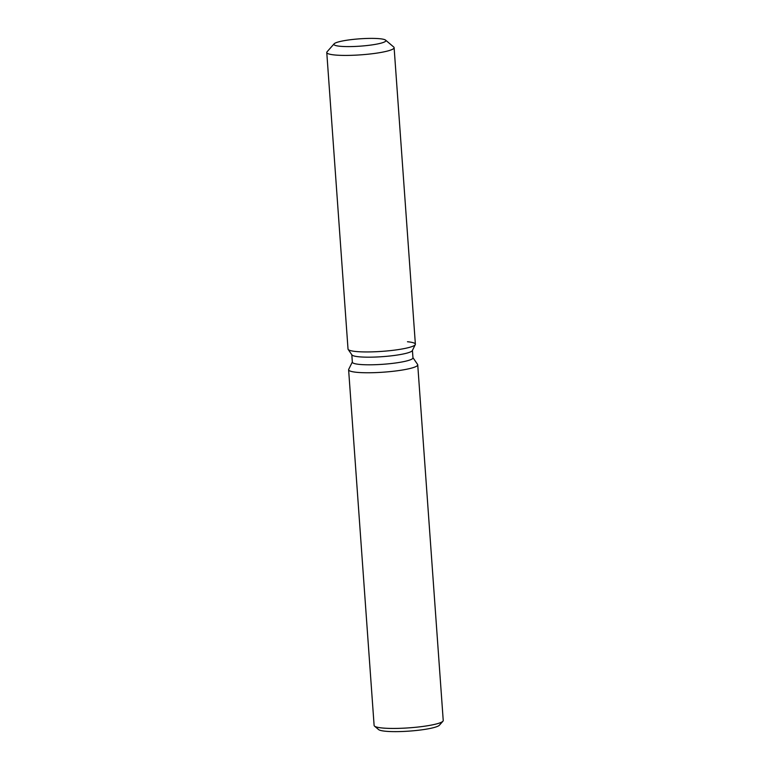 <?xml version="1.0" encoding="UTF-8"?>
<svg xmlns="http://www.w3.org/2000/svg" width="770" height="770" viewBox="0 0 770 770"><rect width="100%" height="100%" fill="white"/><g stroke="black" fill="none" stroke-linecap="round" stroke-linejoin="round"><path stroke-width="1.16" d="M343.179 46.489A26.064 3.677 -4.1 0 0 370.996 45.045A26.064 3.677 -4.1 0 0 385.895 40.627A26.064 3.677 -4.1 0 0 376.617 38.5A26.064 3.677 -4.1 0 0 348.791 39.944A26.064 3.677 -4.1 0 0 333.901 44.362A26.064 3.677 -4.1 0 0 343.179 46.489A26.064 3.677 -4.1 0 0 370.996 45.045A26.064 3.677 -4.1 0 0 385.895 40.627A26.064 3.677 -4.1 0 0 385.587 40.127A26.064 3.677 -4.1 0 0 376.617 38.5A26.064 3.677 -4.1 0 0 350.504 39.722A26.064 3.677 -4.1 0 0 334.132 43.813A26.064 3.677 -4.1 0 0 333.901 44.362A26.064 3.677 -4.1 0 0 343.179 46.489M334.132 43.813L327.058 51.811A33.764 4.755 -4.1 0 0 326.769 52.514L348.021 349.031A33.764 4.755 -4.1 0 0 348.165 349.416L351.928 354.912A30.386 4.283 -4.1 0 0 362.622 357.049A30.386 4.283 -4.1 0 0 393.913 355.519A30.386 4.283 -4.1 0 0 412.345 350.581L415.29 344.604A33.764 4.755 -4.1 0 0 407.474 341.745M351.928 354.912L348.165 349.416A33.764 4.755 -4.1 0 0 360.042 351.794A33.764 4.755 -4.1 0 0 394.817 350.09A33.764 4.755 -4.1 0 0 415.29 344.604A33.764 4.755 -4.1 0 0 415.377 344.209L394.115 47.682A33.764 4.755 -4.1 0 0 393.73 47.028L385.587 40.127M351.813 354.749L352.352 362.189A30.386 4.283 -4.1 0 0 363.161 364.672A30.386 4.283 -4.1 0 0 395.597 362.988A30.386 4.283 -4.1 0 0 412.961 357.838L412.431 350.398M352.333 362.006L348.704 369.369A34.65 4.88 -4.1 0 0 348.618 369.783A34.65 4.88 -4.1 0 0 360.957 372.613A34.65 4.88 -4.1 0 0 397.936 370.688A34.65 4.88 -4.1 0 0 417.735 364.826A34.65 4.88 -4.1 0 0 417.59 364.431L412.951 357.665M348.618 369.783L374.114 725.456A34.65 4.88 -4.1 0 0 374.518 726.12A34.65 4.88 -4.1 0 0 386.453 728.285A34.65 4.88 -4.1 0 0 421.161 726.668A34.65 4.88 -4.1 0 0 442.933 721.221A34.65 4.88 -4.1 0 0 443.231 720.499L417.735 364.826M374.518 726.12L378.59 729.575A30.8 4.341 -4.1 0 0 389.187 731.5A30.8 4.341 -4.1 0 0 420.054 730.056A30.8 4.341 -4.1 0 0 439.4 725.215L442.933 721.221M348.165 349.416A33.764 4.755 -4.1 0 0 360.042 351.794A33.764 4.755 -4.1 0 0 394.817 350.09A33.764 4.755 -4.1 0 0 415.29 344.604L412.345 350.581M326.769 52.514A33.764 4.755 -4.1 0 0 338.781 55.267A33.764 4.755 -4.1 0 0 374.826 53.399A33.764 4.755 -4.1 0 0 394.115 47.682"/></g></svg>
